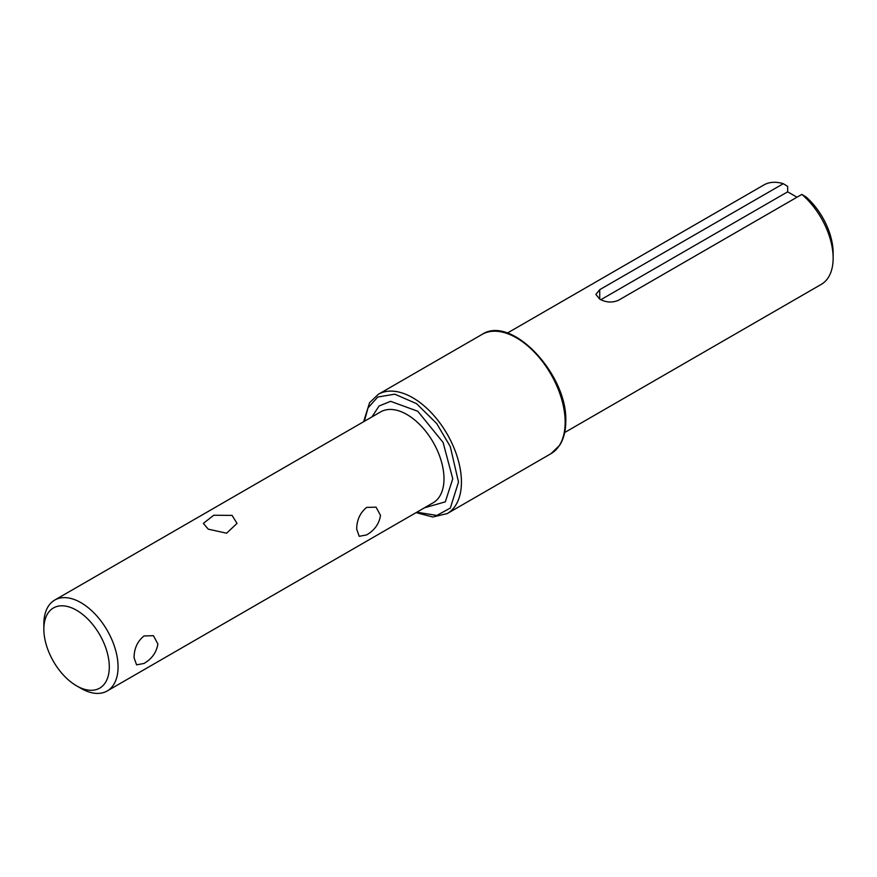 <?xml version="1.0" encoding="UTF-8"?>
<svg xmlns="http://www.w3.org/2000/svg" width="877" height="877" viewBox="0 0 877 877"><rect width="100%" height="100%" fill="white"/><g stroke="black" fill="none" stroke-linecap="round" stroke-linejoin="round"><path stroke-width="1.32" d="M371.903 416.948L379.072 406.007L390.616 401.337L417.748 411.236L443.082 442.436L452.762 478.765L445.308 501.852L424.38 507.838M208.277 529.171L203.343 523.405L213.747 515.237L232.087 515.413L237.02 523.405L226.617 533.205L208.277 529.171M43.85 629.16L43.85 624.095A52.477 30.3 60 0 1 54.714 600.076A52.477 30.3 60 0 1 80.958 602.674A52.477 30.3 60 0 1 118.066 666.937A52.477 30.3 60 0 1 107.191 690.966A52.477 30.3 60 0 1 80.958 688.368L76.573 685.836A46.284 26.716 60 0 1 43.85 629.16A46.284 26.716 60 0 1 76.573 610.26A46.284 26.716 60 0 1 109.296 666.937A46.284 26.716 60 0 1 76.573 685.836L80.958 688.368M134.06 657.706C134.115 648.585 137.426 641.328 144.003 635.957L153.42 635.693L157.871 643.959C156.534 652.345 151.918 658.846 144.003 663.451L136.582 664.854L134.06 657.706M356.698 529.171C356.753 520.039 360.074 512.793 366.641 507.41L376.058 507.147L380.508 515.413C379.182 523.799 374.556 530.3 366.641 534.904L359.219 536.318L356.698 529.171M564.689 432.514L821.267 284.378A57.4 33.14 -120 0 0 833.15 258.101A57.4 33.14 -120 0 0 801.841 194.409L618.274 300.383C612.102 302.905 605.919 302.499 599.725 299.145L595.889 294.409L599.725 289.673L783.293 183.699A57.4 33.14 -120 0 0 763.867 184.97L507.301 333.096M783.293 183.699L787.667 186.384L787.667 191.833L600.811 299.726M833.15 258.101L833.15 253.047A51.195 29.555 -120 0 0 806.226 197.095L801.841 194.409M796.985 197.215L787.667 191.833M107.191 690.966L433.128 502.795A52.477 30.3 -120 0 0 443.992 478.765A52.477 30.3 -120 0 0 421.092 425.959A52.477 30.3 -120 0 0 380.651 411.894L54.714 600.076M416.093 512.617L432.723 517.002L447.171 513.615A68.877 39.761 -120 0 0 461.434 482.087A68.877 39.761 -120 0 0 431.363 412.771A68.877 39.761 -120 0 0 378.294 394.321L482.021 334.433C511.51 314.459 567.759 374.753 565.764 421.366C565.753 430.991 563.692 438.993 559.603 445.373L550.888 453.738A68.877 39.761 -120 0 0 565.161 422.21A68.877 39.761 -120 0 0 535.091 352.894A68.877 39.761 -120 0 0 482.021 334.433M364.361 421.3L368.033 407.871L377.746 397.029L394.771 394.179L416.52 403.639L436.68 423.503L450.274 446.557L458.507 482.087L450.339 508.035L436.856 515.446L416.827 512.201M599.725 299.145L599.725 289.673M378.294 394.321L369.59 402.686L363.615 421.727M447.171 513.615L550.888 453.738"/></g></svg>

